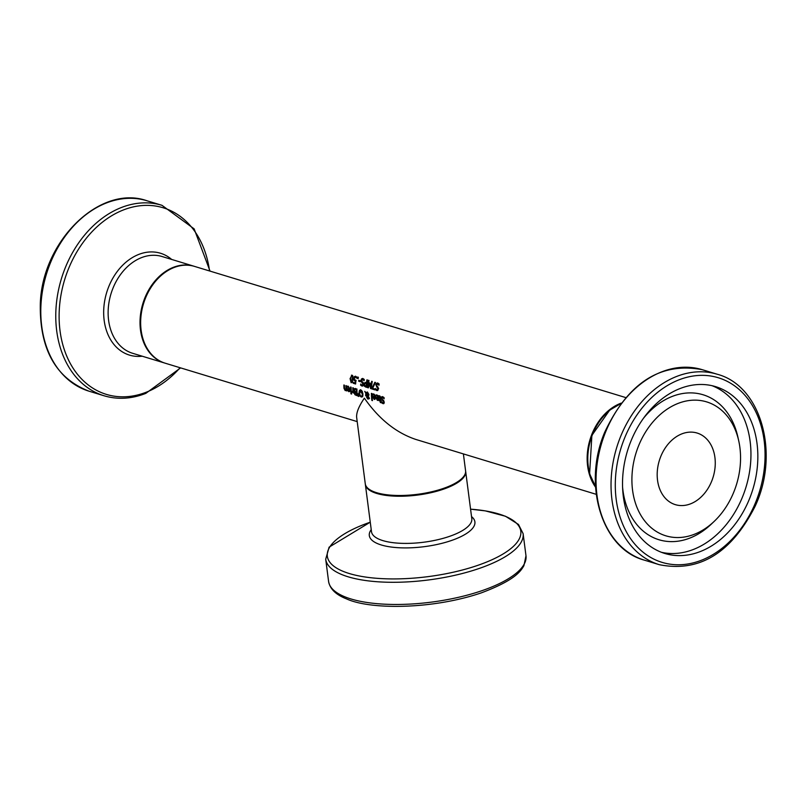 <?xml version="1.0" encoding="UTF-8"?>
<svg xmlns="http://www.w3.org/2000/svg" width="806" height="806" viewBox="0 0 806 806"><rect width="100%" height="100%" fill="white"/><g stroke="black" fill="none" stroke-linecap="round" stroke-linejoin="round"><path stroke-width="1.21" d="M356.101 380.734L354.711 379.888M355.658 383.444L353.975 382.931A49.559 37.267 -73.1 0 1 353.995 382.638M354.68 377.359L355.396 377.097L354.68 377.359L354.378 379.626L355.97 380.281A50.577 38.033 106.9 0 0 355.617 383.999L353.169 383.253A50.577 38.033 -73.1 0 1 353.23 382.407L355.103 382.981A50.577 38.033 -73.1 0 1 355.285 381.057L353.894 380.21L353.663 378.296L354.338 376.634L355.567 376.241L356.655 377.017A50.577 38.033 106.9 0 0 356.474 378.074L355.396 377.097L356.846 377.188M354.489 377.974L355.285 376.19M353.169 383.253L353.975 382.931M355.103 382.981L355.718 382.739M355.285 381.057L355.909 380.805M356.02 377.51L356.605 377.279M381.883 397.963L382.276 396.602M383.797 400.582L382.598 399.736M384.049 403.403L382.407 402.516M381.712 398.325L382.669 397.479L381.712 398.325L384.301 402.214L383.011 403.655L381.631 402.829A50.577 38.033 -73.1 0 1 381.51 401.771L382.88 402.889L383.696 402.113L381.097 398.275L381.46 396.945L382.618 396.673L384.089 397.65A50.577 38.033 106.9 0 0 384.119 398.799L382.669 397.479L383.455 397.167L382.487 398.013L383.656 397.247M381.631 402.829L382.286 402.567M382.88 402.889L384.26 401.892M383.716 403.665L383.011 403.655L383.787 403.353M380.714 401.237A50.577 38.033 106.9 0 0 380.865 402.678L380.301 402.506A50.577 38.033 -73.1 0 1 380.15 401.066L379.112 400.753A50.577 38.033 -73.1 0 1 379.052 400.048L380.089 400.37A50.577 38.033 -73.1 0 1 379.938 397.942L379.828 396.925L378.86 396.471A50.577 38.033 -73.1 0 1 378.85 395.686L380.482 397.721A50.577 38.033 106.9 0 0 380.654 400.542L381.026 400.653A50.577 38.033 106.9 0 0 381.097 401.358L381.067 401.096M380.301 402.506L380.825 402.295M380.966 401.146A49.559 37.267 -73.1 0 1 380.926 400.763L379.888 400.441A49.559 37.267 -73.1 0 1 379.878 400.3M380.15 401.066L380.926 400.763M379.112 400.753L379.888 400.441M378.86 396.471L379.646 396.159A49.559 37.267 -73.1 0 1 379.636 395.796M378.901 396.481L379.646 396.159M379.828 396.925L380.341 396.713M380.089 400.37L380.623 400.159M376.644 395.615A49.559 37.267 -73.1 0 1 376.624 394.89M375.858 395.998A50.577 38.033 -73.1 0 1 375.838 395.051L376.976 394.96L378.739 398.134L377.389 400.37L375.868 397.67A50.577 38.033 -73.1 0 1 375.848 397.197L378.165 397.902L376.996 395.726L377.762 395.414L375.939 395.968M378.357 400.098L377.148 399.202M378.739 398.174L376.432 398.023L377.359 399.685L378.205 398.557L376.432 398.023M378.135 399.373L378.77 399.182L378.135 399.373M378.205 398.557L378.749 398.345M377.359 399.685L378.699 399.212M378.165 397.902L378.709 397.69M376.996 395.726L376.311 395.746M378.014 400.37L377.389 400.37L378.165 400.058M367.465 392.038L366.125 392.754L367.465 392.038L368.906 394.497L368.191 396.23L368.725 398.879L367.909 399.091L366.619 397.368L367.335 395.958L366.186 393.983L366.246 395.927L365.662 395.756A50.577 38.033 -73.1 0 1 365.632 395.313L365.833 393.378L364.725 391.353L366.125 392.754L367.234 391.988M365.833 393.378L366.458 393.127M365.662 395.756L366.216 395.534M366.186 393.983L366.7 393.781M367.395 397.056L367.486 396.199L366.71 396.502L367.838 395.756M367.486 396.199L368.11 395.645M369.501 398.567L368.171 398.507M368.725 398.879L367.909 399.091L368.685 398.779M367.879 395.817L368.292 394.527L367.304 392.744L366.398 393.247L367.879 395.817L368.936 395.131M366.398 393.247L367.173 392.935M368.161 397.126L367.647 396.361L367.244 396.774L367.858 398.537L368.654 396.935M368.382 396.068L367.244 396.774M367.858 398.537L368.866 397.56M368.634 398.224L369.108 397.459M373.41 394.628A49.559 37.267 -73.1 0 1 373.39 393.912M372.624 395.011A50.577 38.033 -73.1 0 1 372.614 394.063L373.752 393.973L375.505 397.156L374.155 399.383L372.644 396.683A50.577 38.033 -73.1 0 1 372.614 396.209L374.931 396.925L373.762 394.739L374.538 394.436L372.704 394.98M375.133 399.121L373.913 398.224M375.515 397.197L373.198 397.036L374.125 398.698L374.971 397.58L373.198 397.036M374.901 398.386L375.546 398.194L374.901 398.386M374.971 397.58L375.515 397.358M374.125 398.698L375.475 398.224M374.931 396.925L375.475 396.703M373.762 394.739L373.077 394.759M374.79 399.383L374.155 399.383L374.931 399.081M355.627 388.583L354.358 388.754L356.917 388.976A50.577 38.033 106.9 0 0 357.35 395.746L354.962 394.759L354.368 393.388L354.872 392.139A50.577 38.033 -73.1 0 1 354.872 392.109L353.935 390.164L355.043 388.472M354.721 389.852L355.134 388.442M357.29 395.172L355.738 394.446M355.607 391.847L354.872 392.139L355.567 391.827M355.144 393.076L355.648 391.827M354.962 394.759L355.658 394.477M356.433 392.099A50.577 38.033 -73.1 0 1 356.333 389.57L354.841 389.409L354.559 390.316L354.972 391.484L357.008 391.877M356.333 389.57L356.917 389.338M355.124 389.298L355.627 389.096M356.917 389.207L354.841 389.409M356.675 394.809A50.577 38.033 -73.1 0 1 356.494 392.844L355.154 392.663L355.275 394.215L357.219 394.587M356.494 392.844L357.058 392.623M357.038 392.472L355.154 392.663M371.878 400.441A50.577 38.033 -73.1 0 1 371.395 393.378L371.959 393.55A50.577 38.033 106.9 0 0 372.443 400.612L371.878 400.441L372.392 400.239M350.812 392.139A50.577 38.033 -73.1 0 1 350.55 387.031L351.114 387.202A50.577 38.033 106.9 0 0 351.376 392.32L350.812 392.139L351.335 391.938M362.458 396.834L361.279 396.33M359.798 391.384L360.403 389.953M361.662 390.517L360.735 390.789M361.975 395.998L362.922 395.555M360.836 390.809L359.607 393.177L360.141 395.323L361.199 396.31L362.116 395.917L362.317 394.003L360.302 390.819L361.088 390.507M361.199 396.31L362.891 395.615M359.748 395.736L358.982 392.985L359.405 390.517L360.836 390.023L362.287 391.394L362.932 394.184L362.619 396.612L361.29 397.076L359.748 395.736L360.262 395.534M362.619 396.612L362.065 396.764M360.191 390.205L360.836 390.023M347.658 390.779L347.154 388.925A50.577 38.033 -73.1 0 1 347.134 388.462L349.451 389.167L348.283 386.991L347.144 387.263A50.577 38.033 -73.1 0 1 347.124 386.316L348.263 386.225L350.026 389.399L348.676 391.635L348.121 390.588M349.643 391.363L348.434 390.467M349.3 391.635L348.676 391.635L349.451 391.323M349.451 389.167L349.985 388.955M347.92 386.88A49.559 37.267 -73.1 0 1 347.91 386.155M347.598 387.011L348.283 386.991M348.645 390.95L349.482 389.822L347.718 389.288L348.645 390.95L349.985 390.467M349.421 390.638L350.056 390.447L349.421 390.638M347.718 389.288L350.026 389.439M349.482 389.822L350.036 389.6M358.156 396.27L358.015 393.721L358.821 396.471L358.156 396.27L358.751 396.038M345.26 389.812L346.076 389.459A50.577 38.033 -73.1 0 1 345.925 385.631L346.489 385.802A50.577 38.033 106.9 0 0 346.751 390.91L346.187 390.739A50.577 38.033 -73.1 0 1 346.137 390.175L345.18 390.567L343.981 388.331A50.577 38.033 -73.1 0 1 343.86 384.996L344.424 385.167A50.577 38.033 106.9 0 0 344.515 388.109L345.26 389.812L346.61 389.248M346.912 389.872L345.341 389.832M345.955 390.255L346.671 389.963M346.187 390.739L346.711 390.527M346.036 389.5L346.852 389.157L346.036 389.5M353.502 391.857L351.819 392.421A50.577 38.033 -73.1 0 1 351.738 391.545L352.917 391.353A50.577 38.033 -73.1 0 1 352.776 387.716L353.34 387.888A50.577 38.033 106.9 0 0 353.602 392.996L353.038 392.824A50.577 38.033 -73.1 0 1 352.968 392.069L352.595 392.119A49.559 37.267 -73.1 0 1 352.554 391.656M352.857 391.373L353.693 391.041L352.857 391.373M353.038 392.824L353.562 392.613M352.081 391.686L353.451 391.142M351.819 392.421L352.595 392.119M372.11 387.918L374.861 382.276L375.495 382.467L372.614 388.311L374.921 389.006A50.577 38.033 106.9 0 0 374.861 389.852L372.029 388.986A50.577 38.033 -73.1 0 1 372.11 387.918L372.906 387.595L375.425 382.447M372.029 388.986L372.825 388.673A49.559 37.267 -73.1 0 1 372.846 388.381M374.901 389.298L372.825 388.673M350.953 393.832A50.577 38.033 -73.1 0 1 350.852 392.965L351.497 393.157A50.577 38.033 106.9 0 0 351.597 394.033L350.953 393.832L351.547 393.6M364.786 383.999L365.481 382.387M366.488 382.618A50.577 38.033 -73.1 0 1 366.921 379.858L367.516 380.039A50.577 38.033 106.9 0 0 366.619 387.343L364.362 386.205L363.98 384.321L364.554 382.82L367.143 382.366M365.37 382.497L365.984 382.467M366.659 386.789L365.158 385.883M366.085 386.336A50.577 38.033 -73.1 0 1 366.377 383.455L364.967 383.475L364.594 384.482L364.816 385.671L366.72 386.094M366.377 383.455L367.032 383.193M367.042 383.082L364.967 383.475M376.684 384.472L377.42 382.961M377.369 387.585L375.858 384.805L376.513 383.354L377.802 383.031L379.163 384.059A50.577 38.033 106.9 0 0 378.961 385.298L377.692 383.898L376.503 384.835L378.467 388.976L376.805 390.567L375.505 389.701A50.577 38.033 -73.1 0 1 375.596 388.563L376.815 389.731L377.843 388.885L377.369 387.585L378.165 387.263L376.946 386.175M377.621 389.419L378.649 388.563L377.621 389.419M377.923 390.316L376.301 389.389M378.951 383.807L377.087 383.898L378.528 383.565L377.329 384.502M375.505 389.701L376.251 389.409M376.815 389.731L378.488 388.623M377.551 390.557L376.805 390.567L377.601 390.255M364.03 380.754L362.801 379.374L361.612 380.301L363.577 384.442L361.914 386.044L360.614 385.177A50.577 38.033 -73.1 0 1 360.705 384.039L361.934 385.208L362.952 384.351L360.967 380.271L361.622 378.82L362.912 378.498L364.272 379.525A50.577 38.033 106.9 0 0 364.07 380.764L364.07 380.734M364.07 379.273L362.196 379.364L363.637 379.042L362.438 379.979M363.032 385.782L361.42 384.855M362.66 386.034L361.914 386.044L362.71 385.721M361.793 379.948L362.529 378.427M363.294 382.729L362.055 381.641M362.73 384.885L363.758 384.039L362.73 384.885M361.934 385.208L363.597 384.099M360.614 385.177L361.37 384.875M368.533 387.364L368.322 387.303A49.559 37.267 -73.1 0 1 368.362 386.739M371.395 388.23L371.203 387.495M369.984 384.109L370.256 383.475M370.548 388.532L369.823 384.17L368.352 387.867L367.526 387.615A50.577 38.033 -73.1 0 1 368.423 380.311L369.017 380.492A50.577 38.033 106.9 0 0 368.191 386.809L369.843 382.9L370.871 387.626A50.577 38.033 -73.1 0 1 371.697 381.309L372.251 381.48A50.577 38.033 106.9 0 0 371.354 388.784L370.548 388.532L371.344 388.22M370.871 387.626L371.465 387.394M368.191 386.809L368.856 386.548M367.526 387.615L368.322 387.303M357.411 378.457A50.577 38.033 -73.1 0 1 357.652 377.037L358.368 377.258A50.577 38.033 106.9 0 0 358.126 378.679L357.411 378.457L358.217 378.145M360.403 381.157L359.466 380.865A49.559 37.267 -73.1 0 1 359.506 380.533M358.65 381.198A50.577 38.033 -73.1 0 1 358.761 380.301L360.453 380.815A50.577 38.033 106.9 0 0 360.332 381.712L358.65 381.198L359.466 380.865M351.295 376.291L351.91 375.143M350.066 378.598L352.071 375.173L352.917 379.455L351.144 382.779L350.066 378.598L350.731 378.326M351.466 375.193L352.071 375.173M352.101 382.497L351.295 382.014M350.67 378.78L351.194 381.984L351.92 381.429L352.464 377.007L351.93 376.009L351.144 376.583L350.67 378.78M351.194 381.984L352.645 381.147M352 381.671L352.726 381.117L352 381.671M352.726 375.687L351.144 376.583M352.766 375.677L351.97 376.261L352.766 375.677M621.144 403.131A50.577 38.033 106.9 0 0 590.012 439.572A50.577 38.033 106.9 0 0 595.574 487.177M625.688 397.56L194.609 266.423A50.577 38.033 106.9 0 0 143.508 303.731A50.577 38.033 106.9 0 0 165.17 363.194L357.199 421.609M463.39 453.919L465.576 470.744A50.577 17.168 -7.4 0 1 447.32 486.965A50.577 17.168 -7.4 0 1 394.99 495.408A50.577 17.168 -7.4 0 1 365.269 483.771L356.675 417.568C356.171 412.914 358.741 406.436 364.372 398.164C378.931 419.019 396.058 432.782 415.765 439.421L596.249 494.33M711.003 482.804A37.429 28.139 106.9 0 0 697.119 433.044A37.429 28.139 106.9 0 0 659.298 460.649A37.429 28.139 106.9 0 0 675.337 504.647A37.429 28.139 106.9 0 0 711.003 482.804M747.897 502.561A87.189 65.568 -73.1 0 1 664.809 553.46A87.189 65.568 -73.1 0 1 627.451 450.967A87.189 65.568 -73.1 0 1 715.557 386.628A87.189 65.568 -73.1 0 1 747.897 502.561M732.573 494.944A70.001 52.642 106.9 0 0 738.719 440.801A70.001 52.642 106.9 0 0 667.378 409.015A70.001 52.642 106.9 0 0 637.254 508.042A70.001 52.642 106.9 0 0 714.207 521.371A70.001 52.642 106.9 0 0 732.573 494.944M354.882 380.976L355.688 380.654M353.894 380.21L354.6 379.928M353.663 378.296L354.368 378.024M383.021 400.894L383.716 400.612M382.074 400.26L382.86 399.947M381.097 398.275L381.722 398.023M379.344 396.451L380.069 396.159M379.938 397.942L380.482 397.731M375.868 397.67L376.523 397.408M365.632 395.313L366.196 395.091M366.619 397.368L367.183 397.136M368.161 395.444L368.866 395.162M368.292 394.527L368.886 394.295M372.644 396.683L373.299 396.421M353.935 390.164L354.569 389.913M356.171 395.383L356.947 395.071M354.368 393.388L354.962 393.147M355.396 392.562L355.93 392.351M362.317 394.003L362.901 393.771M358.982 392.985L359.587 392.744M347.154 388.925L347.809 388.673M343.981 388.331L344.515 388.119M363.98 384.321L364.675 384.039M364.362 386.205L365.047 385.923M365.501 387.001L366.297 386.679M376.503 386.92L377.319 386.598M375.858 384.805L376.573 384.512M360.967 380.271L361.682 379.989M361.612 382.387L362.428 382.064M362.478 383.052L363.274 382.739M352.313 379.273L352.968 379.011M352.464 377.007L353.038 376.785M465.677 471.5L471.802 518.661A50.577 17.168 172.6 0 1 423.855 542.206A50.577 17.168 172.6 0 1 371.495 531.688L365.37 484.527A50.577 17.168 -7.4 0 0 417.73 495.045A50.577 17.168 -7.4 0 0 465.677 471.5L465.616 471.107M328.586 581.408C329.926 588.944 335.941 594.778 346.6 598.918C370.488 609.91 432.872 609.427 481.313 592.863C514.974 580.209 520.616 571.394 523.92 565.651L525.986 555.767A99.531 33.792 172.6 0 1 431.633 602.102A99.531 33.792 172.6 0 1 328.586 581.408L325.705 559.233A99.531 33.792 -7.4 0 0 428.762 579.927A99.531 33.792 -7.4 0 0 523.104 533.602L518.5 524.474L505.513 516.263L485.333 510.883L470.563 509.16A97.536 33.117 172.6 0 1 512.556 547.143A97.536 33.117 172.6 0 1 392.29 578.92A97.536 33.117 172.6 0 1 330.279 546.226A97.536 33.117 172.6 0 1 370.256 522.187L329.12 547.143L325.705 559.233M371.223 529.633A53.236 18.075 -7.4 0 0 370.921 530.066A53.236 18.075 -7.4 0 0 425.024 546.569A53.236 18.075 -7.4 0 0 471.53 516.606M595.533 486.391A50.577 38.033 -73.1 0 1 620.67 403.756M754.063 506.027A96.498 72.57 -73.1 0 1 624.388 527.93A96.498 72.57 -73.1 0 1 692.102 376.19A96.498 72.57 -73.1 0 1 754.063 506.027M717.239 374.246A99.531 74.847 106.9 0 0 616.661 447.683A99.531 74.847 106.9 0 0 659.298 564.684C699.175 572.603 731.042 553.269 754.92 506.682C780.077 453.808 761.237 385.782 717.239 374.246L702.248 369.682A99.531 74.847 -73.1 0 0 601.669 443.119A99.531 74.847 -73.1 0 0 644.306 560.13C601.8 548.866 582.345 484.718 604.631 432.429C627.965 382.729 660.507 361.813 702.248 369.682M738.719 440.801L737.853 436.902A75.784 56.994 106.9 0 0 643.541 418.203M622.575 487.126A75.784 56.994 106.9 0 0 711.315 524.122L714.207 521.371M661.404 552.291A87.189 65.568 106.9 0 0 741.006 500.466A87.189 65.568 106.9 0 0 712.081 385.711M193.974 266.222A50.577 38.033 106.9 0 0 142.874 303.54A50.577 38.033 106.9 0 0 164.535 362.992A50.577 38.033 106.9 0 0 164.857 363.093L132.658 353.3A50.577 38.033 -73.1 0 1 110.986 293.837A50.577 38.033 -73.1 0 1 162.097 256.53L194.296 266.323M146.994 200.765C100.065 184.09 42.083 240.964 40.3 303.993C39.544 349.22 55.795 378.286 89.053 391.202A99.531 74.847 -73.1 0 1 46.416 274.201A99.531 74.847 -73.1 0 1 146.994 200.765L161.976 205.318A99.531 74.847 106.9 0 0 61.397 278.755A99.531 74.847 106.9 0 0 104.045 395.766C117.595 399.776 131.529 398.98 145.826 393.368L180.604 367.889M180.091 367.727A97.536 73.346 -73.1 0 1 146.621 392.069A97.536 73.346 -73.1 0 1 60.057 330.984A97.536 73.346 -73.1 0 1 122.794 210.195A97.536 73.346 -73.1 0 1 209.53 270.957M171.658 259.431A53.236 40.038 106.9 0 0 106.674 292.528A53.236 40.038 106.9 0 0 142.219 356.202M355.819 376.785L354.983 377.117M384.15 402.587L383.364 402.899M382.88 397.146L382.104 397.459M377.752 399.695L378.528 399.383M366.851 392.744L367.617 392.441M367.556 396.391L368.342 396.078M368.1 398.537L368.886 398.224M374.518 398.708L375.294 398.396M354.972 389.338L355.758 389.026M355.275 392.593L356.05 392.28M361.733 396.32L362.519 396.008M360.766 389.711L359.95 390.033M349.038 390.96L349.814 390.648M346.409 389.479L345.633 389.792M353.3 391.353L352.534 391.666M365.229 383.283L366.045 382.961M378.135 389.419L377.339 389.731M363.244 384.885L362.448 385.208M351.517 381.984L352.313 381.671M351.607 376.009L352.434 375.677M525.986 555.767L523.104 533.602M595.543 486.572L589.609 473.787L591.876 435.411L609.658 410.173L620.771 403.615M659.298 564.684L644.306 560.13M89.053 391.202L104.045 395.766M161.976 205.318L194.135 228.864L210.044 271.118"/></g></svg>
